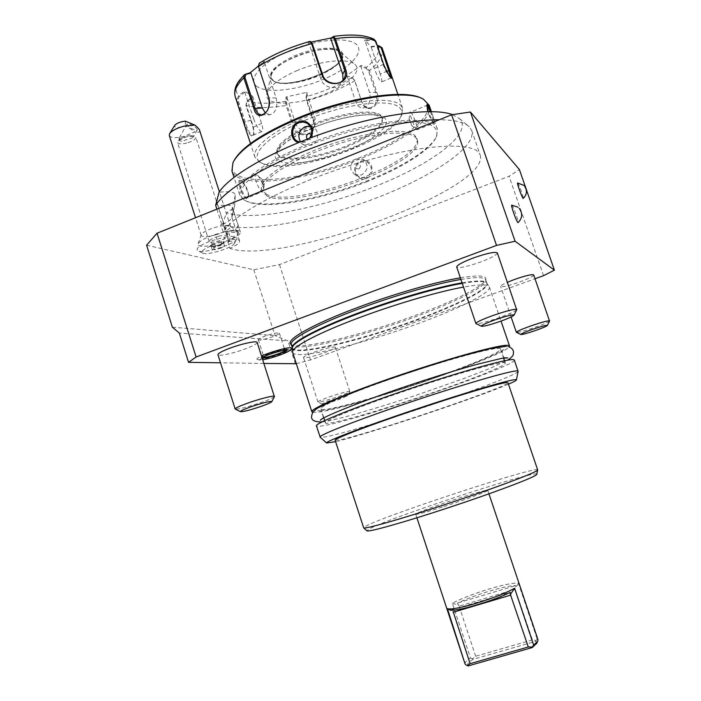 <?xml version="1.0" encoding="UTF-8"?>
<svg xmlns="http://www.w3.org/2000/svg" width="701" height="701" viewBox="0 0 701 701"><rect width="100%" height="100%" fill="white"/><g stroke="black" fill="none" stroke-linecap="round" stroke-linejoin="round"><path stroke-width="0.53" stroke-dasharray="3.5 2.63" d="M258.371 66.069L264.733 61.469L259.186 63.256M261.85 114.824L269.859 114.798C275.887 112.756 277.982 107.148 276.15 97.965L264.496 62.582L264.733 61.469M269.859 114.798L265.407 113.071M311.305 42.042L310.008 41.42L307.993 42.884L310.955 42.13M374.027 39.256L364.625 40.097L371.048 46.599L377.313 45.696M257.469 86.845C246.55 80.159 260.071 63.309 288.076 51.339C315.949 39.247 348.844 36.399 356.686 44.68C364.967 52.785 348.73 68.786 323.406 79.344C298.179 90.008 267.984 93.715 257.469 86.845M248.653 93.654L244.412 91.2L238.489 95.765L239.155 96.519L238.06 99.963L245.376 122.412C247.365 128.826 249.538 133.05 251.913 135.1L252.956 135.267L253.981 134.093L253.385 126.872L246.182 104.808L247.251 101.435L252.938 97.08L261.569 123.455C263.033 128.187 263.155 130.885 261.937 131.543C259.37 130.947 256.619 126.741 253.701 118.933L244.421 122.509C246.559 129.334 248.908 133.847 251.484 136.038L253.701 134.978L253.052 127.302L245.858 105.264L247.155 101.032L252.982 96.563L248.653 93.654M310.972 42.042L309.01 43.462L320.909 79.134C323.538 88.344 337.751 90.85 341.939 82.92L343.061 80.098M307.993 42.884L309.01 43.462M244.964 74.411C236.395 83.217 234.239 90.341 238.489 95.765L237.096 100.041L244.421 122.509M260.08 162.387L254.954 157.243C251.116 147.07 277.578 127.1 315.546 113.474C353.453 99.752 391.833 96.466 400.49 105.054L402.567 108.138L401.945 114.394C392.192 140.393 285.5 176.433 260.08 162.387M333.483 36.461C351.192 34.121 364.064 34.971 372.117 39.002L372.38 39.966L365.081 41.026L374.369 68.453C377.313 76.497 379.688 80.992 381.484 81.947C382.211 81.491 381.782 78.854 380.205 74.034L386.75 71.309M391.105 77.82L390.396 77.636C388.179 75.436 385.769 71.151 383.158 64.772L375.35 41.771L372.38 39.966M364.625 40.097L365.081 41.026M380.205 74.034L371.048 46.599M378.4 45.547C380.161 51.848 376.209 59.129 366.553 67.392L361.059 65.456L346.408 75.769L352.384 77.864L354.706 80.825L361.891 102.197C366.483 115.718 382.378 105.457 376.796 92.208L369.488 70.573L366.553 67.392L366.159 68.347L360.805 66.472L369.567 92.453C371.232 100.935 369.041 106.114 362.995 107.98C359.701 107.963 357.273 105.895 355.731 101.785L361.935 101.838C363.521 105.886 366.106 107.936 369.707 107.998C375.78 106.123 377.804 100.979 375.78 92.558L368.472 70.924L366.159 68.347M346.408 75.769L351.884 77.627C338.452 85.461 323.319 91.787 306.495 96.615L307.143 92.234L286.069 96.966L285.544 101.347L286.087 105.457L293.123 126.767C296.742 140.463 318.999 135.197 314.179 121.86L307.152 100.681L306.495 96.615L306.057 97.325L306.679 93.049L315.143 118.539L314.442 126.241C310.701 133.541 297.794 131.446 295.445 123.113L293.991 126.346C296.234 134.601 308.878 137.282 312.777 129.597L313.549 121.79L306.521 100.585L306.057 97.325M286.069 96.966L286.981 97.474L286.455 101.75L285.544 101.347C269.447 103.967 256.654 103.862 247.155 101.032L247.251 101.435M252.982 96.563L252.938 97.08M253.701 118.933L244.412 91.2M244.921 92.085L239.155 96.519M264.496 62.582L259.405 64.194L258.397 66.253M310.008 41.42C290.652 46.897 273.819 54.135 259.501 63.125L259.405 64.194M286.455 101.75L286.954 105.027L293.991 126.346L293.123 126.767M352.445 77.916L354.741 80.457L361.891 102.197M371.074 47.098L377.48 46.178M361.059 65.456L360.805 66.472M347.1 76.111L355.731 101.785M307.143 92.234L306.679 93.049M286.981 97.474L295.445 123.113M399.36 107.49C401.936 109.891 402.418 112.914 400.814 116.55C391.386 141.821 286.937 177.09 262.253 163.421L261.35 162.947C247.839 155.92 267.572 135.451 306.81 119.547C345.908 103.511 390.229 98.289 399.36 107.49M312.348 124.515C343.928 111.187 380.503 108.05 382.238 117.602C382.658 126.171 370.487 135.705 345.724 146.211C315.722 158.645 279.454 162.536 276.895 152.643C275.896 144.73 287.708 135.354 312.348 124.515M421.099 98.105L421.984 98.552C442.962 109.4 408.534 138.5 359.306 157.76C297.136 183.627 220.184 188.884 233.74 161.169L234.143 160.389M429.205 105.299C434.007 118.925 401.682 142.373 359.911 158.89C305.049 181.393 237.394 189.524 231.935 170.921M306.083 144.932C366.737 119.617 435.225 112.914 437.363 129.15L436.767 135.898C431.299 148.927 402.286 166.987 367.228 180.762C319.008 200.092 260.807 210.081 244.15 199.969L239.689 194.904C235.317 184.214 262.384 162.597 306.083 144.932M366.43 178.378C377.313 174.374 371.293 156.446 360.7 161.265C349.624 165.129 355.565 182.961 366.43 178.378L366.036 177.633C372.704 172.735 373.142 167.548 367.359 162.08L360.726 161.782C353.742 166.759 353.383 171.973 359.631 177.414L366.036 177.633M310.315 137.939L305.145 142.101L298.591 142.54M431.229 111.59C434.077 119.196 435.19 123.157 434.559 123.464L434.348 123.288C432.613 121.413 430.607 117.514 428.337 111.582M309.465 138.263L305.163 141.506L299.783 142.058M240.373 180.56C235.904 177.923 242.169 197.253 246.288 198.83L247.979 197.936C249.88 194.37 244.298 182.313 240.653 180.7L241.232 180.981L240.504 180.876C237.937 180.972 243.361 196.753 246.717 197.892L248.277 197.069C250.073 193.774 244.833 182.54 241.503 181.103L241.232 180.981M367.271 181.55C319.516 200.688 261.894 210.589 245.49 200.617C229.192 192.538 254.962 167.189 306.845 146.281C339.722 132.875 377.918 123.376 403.443 121.965C429.284 121.22 440.167 126.303 436.083 137.212C430.703 150.067 401.988 167.925 367.271 181.55M266.897 194.589L261.631 189.778C257.933 180.157 286.087 160.17 326.131 145.922C366.106 131.586 406.124 127.328 414.72 135.346L416.718 138.185C425.787 160.713 296.304 208.819 266.897 194.589M267.449 196.289L262.192 191.513C258.52 181.953 286.7 162.019 326.745 147.771C366.728 133.435 406.738 129.133 415.316 137.089L417.305 139.911C426.331 162.308 296.821 210.396 267.449 196.289M452.504 114.64L459.47 118.653C473.78 133.356 431.465 164.262 375.421 186.335C319.419 208.574 253.21 221.332 226.423 212.85C231.444 210.081 234.187 207.636 234.66 205.533L235.308 195.272C235.072 191.986 229.639 190.996 219.019 192.302M228.841 241.898L227.799 241.573L229.814 240.627L228.841 241.898L223.4 224.96C249.819 233.196 314.828 221.087 372.152 199.575C429.459 178.168 476.733 147.797 471.747 130.614L469.241 126.776C464.561 122.219 454.572 119.88 439.29 119.748M223.4 224.96L223.216 222.173L226.423 212.85M223.216 222.173L224.355 223.628C228.938 221.279 231.435 219.229 231.847 217.476L232.338 207.075C231.269 204.902 226.493 204.499 218.02 205.857L223.838 223.952L220.771 224.583L221.481 223.479L223.838 223.952M229.814 240.627L224.355 223.628M471.747 130.614L480.185 155.079C476.715 141.453 425.84 142.995 360.016 162.448C294.21 181.787 233.748 213.481 223.102 231.847C233.293 229.691 239.041 229.735 240.364 231.952C240.653 233.941 237.525 236.482 230.971 239.567C236.141 239.067 239.015 239.523 239.584 240.925C239.847 242.853 236.64 245.341 229.989 248.382L227.799 241.573M235.308 195.272L232.408 207.636L238.121 225.354L237.359 234.011C236.78 232.574 233.897 232.084 228.71 232.548L230.971 239.567M146.597 245.21L253.78 269.797L279.48 264.601L509.075 176.284L519.388 169.537M234.467 243.273C233.126 247.856 206.199 256.014 202.396 252.973C200.74 251.124 204.447 248.452 213.525 244.956C203.728 246.98 198.523 246.787 197.901 244.36C199.259 240.872 206.199 237.227 218.73 233.407C229.499 230.611 236.079 230.182 238.454 232.119C239.207 234.835 234.09 238.209 223.084 242.239C231.137 240.723 234.931 241.065 234.467 243.273L236.956 238.787C235.256 244.465 202.458 254.393 197.691 250.643C195.605 248.54 199.61 245.438 209.704 241.328L224.583 237.113L223.084 242.239M480.185 155.079C490.866 189.436 280.461 266.257 229.989 248.382M253.78 269.797L275.037 335.656L287.971 340.896L179.351 333.08M172.367 327.201L275.037 335.656M296.295 363.705L310.473 359.972L535.012 278.753M295.428 363.933L287.971 340.896M279.48 264.601L310.473 359.972M543.547 275.668L509.075 176.284M511.791 205.191L511.923 205.279C513.386 206.348 519.196 222.725 518.065 222.594M517.645 182.987L517.776 183.092C519.012 184.205 524.12 198.549 523.226 198.401M263.918 363.46L220.517 362.811M497.351 252.921C496.948 254.875 491.419 257.889 480.746 261.964C467.111 266.73 459.094 268.413 456.702 267.011M257.171 342.43C257.057 343.788 253.061 345.961 245.175 348.94C233.337 353.383 218.125 356.634 217.941 354.68M314.214 352.182C326.096 348.117 333.141 346.478 335.323 347.249C335.131 348.274 331.529 350.079 324.528 352.664C312.795 356.686 305.794 358.316 303.515 357.563C303.664 356.572 307.231 354.785 314.214 352.182M533.698 274.95C533.251 276.317 528.554 278.674 519.616 282.012C508.707 285.798 502.38 287.27 500.628 286.446C500.558 285.71 502.827 284.317 507.436 282.266M291.756 348.45C290.924 351.113 264.093 360.06 258.178 359.639L257.004 359.368C256.522 358.807 258.038 357.712 261.543 356.064M460.373 277.824C478.248 274.941 486.731 275.493 485.819 279.489C484.189 286.385 451.523 302.333 412.197 316.545C360.384 335.534 299.695 350.22 291.301 344.55M516.698 309.833C515.007 311.446 509.355 313.995 499.734 317.483C487.405 321.75 479.554 323.827 476.181 323.696M274.398 396.678C273.302 397.782 269.228 399.605 262.183 402.146C248.575 406.799 239.646 409.13 235.413 409.139M317.912 401.927C318.149 401.235 321.794 399.631 328.839 397.108C340.782 393.059 347.766 391.193 349.808 391.5L349.808 391.552C349.256 392.332 345.584 393.927 338.785 396.354C327.341 400.245 320.392 402.12 317.939 401.98L303.515 357.563M347.67 395.758C346.294 395.434 340.704 396.932 330.907 400.245C325.071 402.321 322.162 403.61 322.162 404.1C324.09 404.197 329.654 402.689 338.837 399.57L347.67 395.758L349.808 391.552M549.549 321.084C548.226 322.25 543.45 324.3 535.205 327.253C525.154 330.706 518.924 332.423 516.506 332.397M262.218 358.15L261.307 357.72C261.052 355.924 282.468 348.739 286.63 349.229L287.445 349.676M284.44 350.114L284.238 350.097C281.189 349.755 265.837 354.697 264.119 356.59M258.327 339.556L258.31 339.74C258.441 341.773 280.4 334.824 279.34 333.089L276.001 333.01C267.221 334.973 261.324 337.155 258.327 339.556M292.668 352.472C293.097 353.733 295.077 354.434 298.591 354.575C315.949 355.354 369.094 341.396 415.036 324.703C457.096 309.605 491.48 292.781 489.377 287.033L487.896 285.701C484.575 284.334 476.452 284.799 463.519 287.095M312.655 412.302L317.29 412.249C348.555 409.279 501.653 357.317 509.206 346.899M387.057 380.31C346.723 394.453 319.358 406.51 320.935 408.858C321.654 413.02 380.205 396.687 431.238 378.777C469.863 365.352 501.688 352.007 500.523 349.116C501.995 344.629 443.032 360.498 387.057 380.31M505.307 363.118C507.007 359.306 448.176 375.815 392.061 395.452C351.639 409.498 324.081 421.073 325.501 422.931C325.983 426.366 384.428 409.48 435.558 391.71C474.262 378.365 506.28 365.466 505.307 363.118L504.492 360.752M514.332 360.025C517.093 365.975 353.961 421.59 321.733 425.963C318.403 426.471 316.633 426.436 316.414 425.857M518.118 371.425C515.822 377.664 356.634 431.544 325.273 436.889L320.243 437.284M508.444 384.174C478.108 397.397 367.788 434.103 335.604 441.683M335.122 440.21L339.328 439.913C365.966 434.97 510.302 386.128 507.953 382.72M537.658 469.872C537.36 465.587 391.614 513.211 367.14 525.443L363.574 527.783M536.8 474.244C537.045 469.512 393.962 516.173 370.277 528.396L366.868 530.745M443.943 506.534C466.034 499.462 488.912 490.937 487.747 490.279C486.056 489.955 476.478 492.575 459.032 498.139C437.757 504.957 414.913 513.412 415.737 514.227C417.06 514.648 426.462 512.08 443.943 506.534M465.096 664.04C464.719 662.629 466.507 660.649 470.467 658.099L452.373 603.263C461.521 598.461 473.832 593.677 489.307 588.919C504.597 584.406 514.324 582.557 518.486 583.39L537.141 638.891L538 639.785M468.058 665.95C466.551 664.627 468.189 662.445 472.973 659.396L535.818 641.31L536.081 640.477L532.409 639.89L514.972 588.647C515.954 586.588 516.164 585.572 515.612 585.607C507.06 585.046 473.867 595.053 458.033 602.895C457.017 603.333 457.376 604.166 459.129 605.392L459.111 606.181L515.437 589.313M537.141 638.891L536.081 640.477M535.818 641.31L536.738 643.238M532.409 639.89L475.664 656.25L472.518 658.782L470.467 658.099M472.518 658.782L472.973 659.396M518.486 583.39L514.972 588.647M452.373 603.263L459.129 605.392M475.664 656.25L459.111 606.181M215.698 234.853C207.391 236.991 202.545 237.183 201.169 235.431L201.318 234.502C203.176 231.978 208.118 229.525 216.145 227.133C222.962 225.345 227.562 224.925 229.937 225.888L230.585 226.572C230.182 229.166 225.214 231.926 215.698 234.853L216.898 239.689M213.525 244.956L209.704 241.328M224.583 237.113C233.486 235.65 237.604 236.211 236.956 238.787M220.114 244.667L212.92 246.542L209.871 245.797L214.077 243.133L221.341 241.24L224.338 242.02L220.018 244.667L219.983 245.341L213.7 246.98L211.045 246.331L214.708 244.009L221.052 242.353L223.663 243.028L219.983 245.341L220.876 248.119L214.594 249.766L213.034 246.498L220.053 244.658M224.338 242.02L223.663 243.028L224.557 245.823L220.876 248.119M221.341 241.24L221.052 242.353L221.954 245.157L224.557 245.823M214.077 243.133L215.61 246.822L221.954 245.157M209.871 245.797L211.045 246.331L211.939 249.127L215.61 246.822M214.594 249.766L211.939 249.127M169.291 135.538C170.886 138.009 175.837 138.29 184.144 136.38L195.001 131.867L185.467 125.637C178.492 128.125 174.838 128.117 174.514 125.602M185.318 121.15L185.467 125.637M199.662 130.491C200.337 132.147 198.786 132.612 195.001 131.867M197.244 129.72C197.516 127.582 187.71 122.07 187.132 124.051L187.088 124.305C186.904 126.487 196.622 131.928 197.2 129.965L197.244 129.72M181.419 138.202L178.957 138.483L181.55 141.436L179.57 140.472L180.201 139.122L186.002 136.012L191.32 135.749L193.108 137.133C192.67 137.948 190.348 138.824 186.124 139.771L181.55 141.436M186.808 143.022C181.612 144.222 178.527 144.073 177.546 142.566L178.343 140.735L186.615 136.783L194.133 136.152L195.851 137.247C195.754 139.324 192.74 141.243 186.808 143.022M218.537 236.333C223.742 234.993 226.747 234.853 227.553 235.913C227.29 237.49 224.18 239.199 218.213 241.039C213.016 242.38 210.002 242.528 209.161 241.468C209.406 239.891 212.526 238.182 218.537 236.333M216.881 209.152L221.481 223.479M223.102 231.847L220.771 224.583M238.121 225.354C237.762 227.369 234.625 229.77 228.71 232.548M218.02 205.857L215.987 202.852M355.127 174.794C348.87 169.318 349.212 164.025 356.178 158.899L362.96 159.241C368.884 164.823 368.411 170.063 361.55 174.978L355.127 174.794L359.631 177.414M358.807 169.037C354.916 168.538 354.32 166.742 357.002 163.648C360.857 164.13 361.462 165.927 358.807 169.037M262.148 179.246L264.163 184.197L263.664 184.687C261.753 182.172 261.14 180.288 261.824 179.009L256.005 174.584C252.956 174.864 258.713 190.576 262.262 191.645L247.444 197.954M257.705 175.373C261.377 179.92 263.383 184.889 263.725 190.286L262.936 191.724M310.157 126.075L312.926 127.012C319.945 130.368 318.859 142.461 311.305 145.151L303.98 144.993L300.37 141.821M307.336 139.078L310.525 139.762C312.839 138.255 313.172 136.38 311.524 134.119M430.326 111.582C432.815 118.276 433.963 122.114 433.779 123.096L433.411 122.868C431.229 121.413 425.2 106.929 426.769 105.334L410.768 112.151C413.108 114.018 418.865 130.009 417.121 129.781L433.779 123.096M417.121 129.781L416.666 129.554C414.641 127.976 409.402 114.228 410.076 112.256L410.313 111.923M411.259 125.172C411.452 124.059 410.795 122.114 409.279 119.345L411.25 125.164L416.666 129.554M273.469 80.895L271.261 78.109L271.129 75.577C272.812 69.452 280.602 63.265 294.499 57.009C312.935 48.93 335.271 46.853 340.616 52.382L342.079 54.555C342.807 61.373 334.903 68.479 318.368 75.892C301.132 83.296 280.085 85.785 273.469 80.895M296.567 70.819C320.287 60.505 348.835 57.727 355.162 64.588C362.443 71.003 348.301 84.576 326.421 93.513C298.127 105.755 263.83 106.657 266.827 93.969C268.877 86.477 278.796 78.757 296.567 70.819M322.767 75.112L320.909 79.134M235.238 96.738L237.096 100.041L238.06 99.963M375.806 41.245L375.35 41.771M383.622 64.264L374.369 68.453M253.052 127.302L261.569 123.455M276.15 97.965L268.737 97.886M251.484 136.038L251.913 135.1M246.182 104.808L245.858 105.264C255.777 108.199 269.184 108.261 286.087 105.457L286.954 105.027M306.521 100.585L307.152 100.681C324.782 95.634 340.633 89.018 354.706 80.825L354.741 80.457M368.472 70.924L369.488 70.573C379.662 62.003 383.868 54.441 382.098 47.905L382.045 47.747M314.179 121.86L313.549 121.79L315.143 118.539M376.796 92.208L369.567 92.453M391.316 78.039L390.396 77.636M346.057 147.192C370.82 136.695 382.991 127.179 382.58 118.635C380.853 109.102 344.296 112.265 312.699 125.593C288.067 136.423 276.238 145.782 277.237 153.677C279.787 163.543 316.046 159.626 346.057 147.192M312.681 127.845C282.74 140.104 267.764 155.736 278.796 160.915C289.399 166.277 320.944 161.186 347.74 150.338C374.641 139.569 392.551 124.55 384.525 117.882C376.954 111.03 342.491 115.49 312.681 127.845M305.145 142.101L305.163 141.506M234.686 205.279L231.873 217.284L237.411 234.493M460.925 279.445C476.461 276.913 484.733 277.088 485.749 279.953C487.949 285.947 454.082 302.832 412.503 317.825C357.738 337.926 293.447 352.954 291.327 344.629M292.361 347.854C294.429 355.985 358.693 340.835 413.485 320.76C455.08 305.785 488.991 289.014 486.844 283.16L485.819 279.489M462.073 282.827C477.591 280.242 485.854 280.356 486.844 283.16L486.985 283.406C490.323 288.978 456 306.039 413.678 321.268C358.123 341.615 292.965 356.879 292.405 348.134M462.266 283.388C477.276 280.873 485.521 280.873 486.985 283.406L489.263 286.77M450.831 610.133L510.126 592.389M458.033 602.895L515.612 585.607M360.7 161.265L360.726 161.782M246.288 198.83L246.717 197.892M434.348 123.288L433.411 122.868M272.575 80.422C266.573 73.956 273.714 65.824 293.991 56.027C312.909 47.852 335.315 45.775 341.028 51.331C355.994 63.677 287.489 92.436 272.575 80.422M273.443 80.817L271.234 78.03C264.198 64.474 330.031 39.931 340.59 52.303L342.053 54.476C348.046 68.172 286.621 91.603 273.443 80.817M254.954 157.243L250.485 143.539M344.068 78.731L341.939 82.92M253.701 134.978L253.981 134.093M402.567 108.138L397.905 94.425M352.375 77.864L352.901 78.126M391.71 78.363L390.764 77.934M390.974 78.013L381.484 81.947M369.707 107.998L362.995 107.98M312.777 129.597L314.442 126.241M400.814 116.55L401.945 114.394M261.35 162.947L259.142 161.905M276.895 152.643L277.237 153.677C276.413 154.29 277.105 152.608 279.305 148.612C284.851 142.005 296.05 135.1 312.9 127.906C337.496 117.365 368.577 112.975 376.288 115.42C381.992 117.54 384.087 118.618 382.58 118.635L382.238 117.602M233.74 161.169L233.004 162.474M421.984 98.552L423.36 99.148M437.363 129.15L431.36 111.59M239.689 194.904L234.003 177.327M245.49 200.617L244.15 199.969M436.083 137.212L436.767 135.898M262.192 191.513L261.631 189.778M417.305 139.911L416.718 138.185M459.47 118.653L469.241 126.776M231.847 217.476L234.66 205.533M239.584 240.925L237.359 234.011M349.808 391.5L335.323 347.249M322.162 404.1L317.939 401.98M511.108 317.001L500.628 286.446M257.004 359.368L259.852 360.077L262.744 359.806M287.883 349.659L287.384 349.422M262.043 357.606L260.658 358.535L261.307 357.72M258.31 339.74L263.865 357.037M279.34 333.089L284.913 350.342M489.377 287.033L501.022 321.084M325.501 422.931L324.738 420.565M323.853 417.849L320.935 408.858M503.572 358.045L500.523 349.116M488.947 493.837L487.747 490.279M416.911 517.794L415.737 514.227M450.752 610.133L510.328 592.301M519.239 208.416L517.802 207.102M524.567 186.203L523.743 185.309M238.454 232.119L229.937 225.888M201.318 234.502L197.901 244.36M202.396 252.973L197.691 250.643M220.018 244.667L224.075 242.125M210.344 245.771L213.209 246.48M201.169 235.431L195.526 217.739M169.791 133.462L169.519 133.917M230.585 226.572L219.378 191.759M187.132 124.051L179 138.237M179.57 140.472L179.009 138.728M180.201 139.122L178.343 140.735M197.2 129.965L193.108 137.133M191.32 135.749L194.133 136.152M227.553 235.913L195.851 137.247M209.161 241.468L177.546 142.566M240.364 231.952L232.338 207.075M362.96 159.241L367.359 162.08M247.988 197.919L248.285 197.042M240.662 180.7L241.503 181.103M256.005 174.584L240.504 180.876M264.163 184.197L263.725 190.286M303.98 144.993L297.82 141.4M312.926 127.012L308.081 123.893M434.559 123.464L433.604 123.034M427.172 104.344L426.76 105.343M409.042 119.415L410.076 112.256M252.956 135.267L261.937 131.543M342.079 54.555L342.053 54.476C347.31 68.181 285.438 91.042 273.162 80.457L271.261 78.109M340.677 52.435L355.162 64.588M271.129 75.577L266.827 93.969M321.864 421.967L323.713 421.739C337.882 419.627 376.665 408.411 416.157 395.268L464.29 378.4L489.938 368.419L507.638 360.156M508.733 346.758L505.894 346.373M505.544 357.799C501.548 357.676 501.408 349.037 504.229 348.844C505.474 350.737 465.552 367.788 420.004 382.974C393.165 391.999 369.12 399.368 347.862 405.108L326.841 410.05L317.772 410.865C320.173 408.893 325.194 417.06 322.11 418.839"/><path stroke-width="1.05" d="M310.955 42.13L331.345 37.942L333.615 36.399L335.306 38.643L345.759 69.749C351.692 83.98 326.631 89.675 322.066 74.989L311.603 43.664L310.07 41.377C290.626 46.879 273.662 54.17 259.186 63.256L258.494 66.464L268.693 97.483C273.153 111.985 257.372 123.367 253.858 108.401L243.843 77.802L244.351 74.753L250.905 73.088L262.358 108.042L265.407 113.071M244.964 74.411L250.196 72.729L250.905 73.088M258.319 65.745L268.737 97.886C270.139 107.087 267.843 112.73 261.85 114.824C258.783 114.789 256.487 112.519 254.954 108.015L244.938 77.417L245.806 74.735M250.196 72.729L258.371 66.069M343.061 80.098L342.728 74.288L330.828 38.844L332.922 37.398L334.316 39.16L344.761 70.249C345.759 73.298 345.523 76.129 344.068 78.731C340.081 86.337 325.378 84.208 322.767 75.112L312.322 43.821L310.438 41.464M377.313 45.696L378.4 45.547L382.045 47.747L389.73 70.363C391.798 75.988 392.464 78.661 391.71 78.363L391.316 78.039C388.959 75.673 386.391 71.081 383.622 64.264L375.806 41.245L374.027 39.256C365.037 34.875 351.56 33.92 333.615 36.399M330.828 38.844L331.345 37.942M333.483 36.461L332.922 37.398M378.4 45.547L378.251 46.064L381.169 47.834L391.105 77.82M377.48 46.178L378.251 46.064M234.143 160.389C241.81 147.131 262.945 133.041 297.539 118.127C346.259 97.553 404.293 88.878 421.099 98.105M234.003 177.327L231.935 170.921L233.004 162.474C240.171 148.963 261.675 134.478 297.513 118.995C347.74 97.789 407.412 89.176 423.36 99.148L429.205 105.299L431.36 111.59M298.591 142.54C289.539 140.507 289.233 125.225 298.442 121.808C307.66 117.584 316.747 129.72 310.315 137.939M428.337 111.582C427.137 107.752 426.751 105.334 427.172 104.335L427.89 104.405L431.229 111.59M299.783 142.058L297.82 141.4C290.573 138.395 291.16 125.584 298.95 122.728L302.972 122.027L306.898 123.131C312.383 127.153 313.242 132.2 309.465 138.263M439.29 119.748C408.254 119.617 355.477 131.341 308.203 149.593C260.895 167.854 225.1 190.12 215.645 205.314L219.019 192.302C230.13 174.996 275.142 149.208 328.594 131.464C382.027 113.667 433.393 107.393 452.504 114.64M535.012 278.753L543.547 275.668L554.403 270.165L519.388 169.537L470.441 112.011L451.628 114.789L157.05 233.205L146.597 245.21L172.367 327.201L179.351 333.08L188.551 362.338L196.105 357.002L157.05 233.205M554.403 270.165L515.077 241.232L496.536 245.411L451.628 114.789M496.536 245.411L196.105 357.002M263.918 363.46L296.295 363.705M515.077 241.232L470.441 112.011M519.239 208.416C522.823 213.428 522.438 218.151 518.065 222.594L517.89 222.524C516.427 221.595 510.346 204.315 511.791 205.191L517.802 207.102M524.567 186.203C527.397 190.593 526.95 194.659 523.226 198.401L523.069 198.313C521.833 197.314 516.514 182.269 517.645 182.987L523.743 185.309M220.517 362.811L188.551 362.338M516.795 309.509C514.727 308.755 506.727 310.78 492.785 315.573C481.99 319.525 476.356 322.171 475.891 323.494L456.702 267.011C456.973 265.144 462.45 262.148 473.14 258.038C486.985 253.192 495.055 251.493 497.351 252.921L516.698 309.833M274.494 396.398C274.643 395.066 259.536 398.86 247.33 403.268C239.4 406.151 235.343 408.052 235.168 408.963L217.941 354.68C217.985 353.365 221.937 351.21 229.797 348.222C241.898 343.665 257.127 340.484 257.171 342.43L274.398 396.678M507.436 282.266L514.604 279.427C525.645 275.598 532.006 274.1 533.698 274.95L549.549 321.084M261.543 356.064C269.719 352.209 286.919 347.302 290.74 347.722L291.756 348.45M291.301 344.55L290.968 344.314C284.492 340.239 313.365 323.766 360.191 306.565C395.627 293.43 436.469 281.784 460.373 277.824M514.096 315.064C512.852 314.328 506.455 315.932 494.906 319.884C485.916 323.17 481.412 325.29 481.394 326.228C483.48 326.596 489.824 324.949 500.426 321.303C508.716 318.298 513.272 316.212 514.096 315.064L516.803 309.623M271.822 401.612C269.929 401.016 262.691 402.847 250.117 407.088C243.492 409.498 240.25 411.023 240.39 411.662C243.159 411.899 250.345 410.032 261.972 406.089C268.071 403.89 271.357 402.392 271.822 401.612L274.494 396.494M520.825 334.491C522.333 334.666 527.354 333.299 535.879 330.381C542.872 327.884 546.71 326.219 547.411 325.395C546.438 324.984 541.391 326.333 532.252 329.452C524.786 332.134 520.974 333.816 520.825 334.491L516.357 332.292C516.839 331.345 521.597 329.242 530.639 325.991C541.733 322.197 548.059 320.506 549.602 320.909M287.445 349.676C287.463 351.525 266.722 358.491 262.244 358.15L262.218 358.15M264.119 356.59L263.865 357.037L264.601 357.282C268.343 357.589 285.859 351.595 284.913 350.342L284.44 350.114M463.519 287.095C439.501 291.362 398.694 303.13 363.223 316.204C320.033 331.976 291.169 347.188 292.606 352.191L311.857 411.759L312.655 412.302M509.206 346.899L509.539 345.996L508.295 345.383C501.487 344.06 453.302 356.975 401.209 374.614C349.072 392.245 310.035 408.797 311.857 411.759M320.243 437.284L316.414 425.857C314.793 423.5 354.075 407.518 406.291 389.922C458.472 372.301 506.543 358.851 513.15 359.578L514.332 360.025L518.118 371.425M320.05 437.091C318.578 435.207 358.062 419.689 410.339 402.111C462.59 384.516 510.565 370.636 517.014 370.89L518.153 371.197M335.604 441.683L326.605 442.988C325.273 441.481 363.153 426.927 413.126 410.146C463.063 393.357 509.04 379.758 515.323 379.627L516.444 379.837C516.497 380.415 513.833 381.852 508.444 384.174M507.953 382.72L506.832 382.536C500.733 382.772 458.787 395.215 413.625 410.409C368.419 425.595 333.991 438.808 335.122 440.21L363.714 527.906C365.528 529.141 402.067 518.74 447.001 503.896C491.918 489.079 531.901 474.2 536.878 470.713L537.658 469.872L507.953 382.72M366.868 530.745L367.017 530.885C368.919 532.19 404.635 522.157 448.403 507.708C492.155 493.276 531.13 478.66 536.02 475.094L536.8 474.244M447.291 608.67L450.831 610.133C457.735 611.438 494.363 600.52 510.126 592.389L510.381 594.404L514.578 588.27C505.623 593.186 492.794 598.207 476.093 603.351C460.794 607.811 451.234 609.598 447.431 608.722L465.096 664.04L416.911 517.794M514.578 588.27L533.636 645.06L537.641 641.441L538 639.785L488.947 493.837M533.636 645.069L532.392 646.97L528.282 646.979L510.381 594.404M528.282 646.979L470.108 663.681L453.135 611.517M465.508 664.627L467.374 665.617L470.108 663.681M532.392 646.97L532.287 647.54L468.058 665.95L467.374 665.617M536.738 643.238L532.287 647.54M169.791 133.462L174.514 125.602C176.486 123.253 180.087 121.764 185.318 121.15L194.948 125.102L183.776 126.198C176.275 128.318 171.517 130.885 169.519 133.917L169.291 135.538L195.526 217.739M194.948 125.102C197.866 127.626 199.443 129.422 199.662 130.491L219.378 191.759M215.645 205.314L216.881 209.152M300.37 141.821C297.39 135.381 298.994 130.333 305.189 126.671L310.157 126.075M311.524 134.119L308.493 133.602C306.302 135.004 305.916 136.826 307.336 139.078M427.014 105.15L430.326 111.582M253.858 108.401L262.358 108.042M258.546 66.893L258.494 66.464C273.513 57.018 291.213 49.42 311.603 43.664L312.322 43.821M322.066 74.989L322.767 75.112M345.759 69.749L344.761 70.249L342.728 74.288M244.938 77.417L243.843 77.802C236.474 85.189 233.608 91.498 235.238 96.738C233.871 91.384 235.194 86.021 239.207 80.659L244.167 74.937M375.806 41.245C367.473 36.995 353.97 36.128 335.306 38.643L334.316 39.16M397.905 94.425L382.063 47.782L381.169 47.834M389.73 70.363L386.75 71.309M298.442 121.808L298.95 122.728M290.968 344.314L291.327 344.629C288.812 339.652 317.387 324.107 360.875 308.142C396.345 295.007 437.214 283.362 460.925 279.445M462.073 282.827C438.388 286.823 397.511 298.512 362.031 311.621C318.517 327.56 289.89 342.982 292.361 347.854L291.327 344.629M292.361 347.854L292.405 348.134C290.985 343.034 319.525 327.849 362.207 312.217C397.686 299.108 438.554 287.419 462.266 283.388M453.153 612.288L510.88 595.044M427.89 104.405L427.435 105.387M250.485 143.539L235.238 96.738M481.394 326.228L475.953 323.582M240.39 411.662L235.221 409.042M516.357 332.292L511.108 317.001M547.411 325.395L549.602 320.97M262.744 359.806C270.507 358.325 278.323 355.906 286.174 352.533C290.451 350.342 292.335 348.923 291.818 348.292M262.043 357.606C268.36 353.944 287.384 348.879 288.269 349.676L287.883 349.659M292.405 348.134L292.597 351.963M501.022 321.084L509.539 345.996M324.738 420.565L323.853 417.849M504.492 360.752L503.572 358.045M326.605 442.988L320.059 437.117M516.444 379.837L518.162 371.215M536.764 474.419L537.623 470.056M367.017 530.885L363.714 527.906M450.664 610.352L447.431 608.722M536.44 643.842L537.641 641.441M308.081 123.893L306.898 123.131M507.638 360.156C514.341 355.591 513.193 354.452 513.474 352.068C513.447 349.799 511.87 348.029 508.733 346.758M321.864 421.967C308.913 422.011 311.078 416.455 313.084 411.741L317.395 408.192L335.569 399.368L370.294 385.804C399.815 375.289 428.881 365.747 457.481 357.186L489.929 348.686L505.894 346.373M322.11 418.839L320.392 420.232C321.268 417.551 358.658 402.295 405.099 386.68C432.447 377.506 456.491 370.04 477.232 364.275L501.732 358.351L507.813 357.887L505.544 357.799"/></g></svg>
